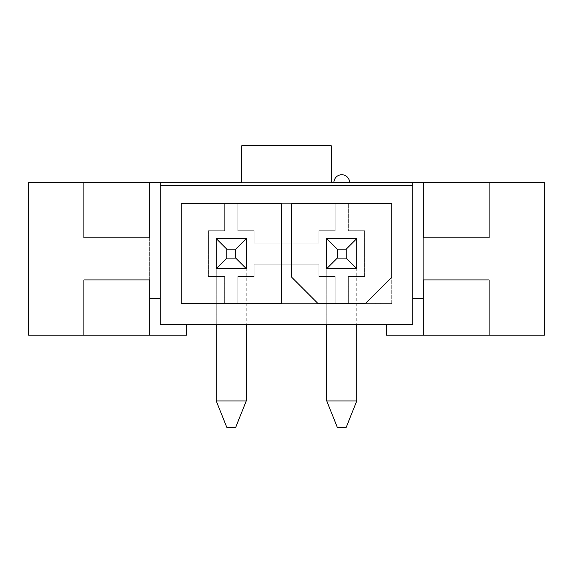 <?xml version="1.0" encoding="UTF-8"?>
<svg xmlns="http://www.w3.org/2000/svg" width="573" height="573" viewBox="0 0 573 573"><rect width="100%" height="100%" fill="white"/><g stroke="black" fill="none" stroke-linecap="round" stroke-linejoin="round"><path stroke-width="0.43" stroke-dasharray="2.87 2.15" d="M224.666 230.718L208.357 230.718L208.357 276.501L224.666 276.501L224.666 303.604L181.254 303.604L181.254 203.623L224.666 203.623L224.666 230.718L208.357 230.718L208.357 276.501L224.666 276.501L224.666 303.604L181.254 303.604L181.254 203.623L281.236 203.623L281.236 303.604L181.254 303.604L181.254 203.623L224.666 203.623L224.666 230.718M335.162 303.604L237.838 303.604L237.838 276.501L254.14 276.501L254.14 264.139L318.86 264.139L318.86 276.501L335.162 276.501L335.162 303.604L237.838 303.604L237.838 276.501L254.14 276.501L254.14 264.139L318.86 264.139L318.86 276.501L335.162 276.501L335.162 303.604M489.098 335.176L489.098 237.824L423.318 237.824L423.318 279.925L489.098 279.925L423.318 279.925L489.098 279.925L489.098 237.824L423.318 237.824L489.098 237.824L489.098 182.572M544.35 182.572L28.65 182.572L28.65 335.176L186.519 335.176L186.519 324.655L386.481 324.655L386.481 335.176L544.35 335.176L544.35 182.572M149.682 335.176L149.682 237.824L83.902 237.824L83.902 279.925L149.682 279.925L83.902 279.925L149.682 279.925L149.682 237.824L83.902 237.824L149.682 237.824L149.682 182.572M216.25 264.927L216.25 238.612L246.247 238.612L216.25 238.612L216.25 268.608L246.247 268.608L246.247 238.612L246.247 268.608L216.25 268.608L216.25 238.612L246.247 238.612L246.247 400.957L216.25 400.957L216.25 264.927L246.247 264.927M326.753 264.927L326.753 238.612L356.75 238.612L326.753 238.612L326.753 268.608L356.75 268.608L356.75 238.612L356.75 268.608L326.753 268.608L326.753 238.612L356.75 238.612L356.75 400.957L326.753 400.957L326.753 264.927L356.75 264.927M335.162 230.718L335.162 203.623L237.838 203.623L237.838 230.718L254.14 230.718L254.14 243.088L318.86 243.088L318.86 230.718L335.162 230.718L335.162 203.623L237.838 203.623L237.838 230.718L254.14 230.718L254.14 243.088L318.86 243.088L318.86 230.718L335.162 230.718M348.334 203.623L348.334 230.718L364.643 230.718L364.643 276.501L348.334 276.501L348.334 303.604L391.746 303.604L391.746 203.623L348.334 203.623L348.334 230.718L364.643 230.718L364.643 276.501L348.334 276.501L348.334 303.604L391.746 303.604L391.746 203.623L391.746 277.289L365.431 303.604L318.072 303.604L291.764 277.289L291.764 203.623L348.334 203.623M423.318 298.34L412.796 298.34L412.796 324.655L386.481 324.655M160.204 182.572L160.204 324.655L186.519 324.655M412.796 298.34L412.796 182.572M333.916 182.572L349.594 182.572L333.916 182.572A7.836 7.836 0 0 1 341.752 174.736A7.836 7.836 0 0 1 349.594 182.572M331.23 182.572L241.77 182.572L241.77 145.735L331.23 145.735L331.23 182.572M149.682 298.34L160.204 298.34M423.318 182.572L423.318 335.176M83.902 335.176L83.902 182.572M216.25 400.957L226.772 427.265L235.718 427.265L246.247 400.957M216.25 324.655L216.25 268.608L246.247 268.608L246.247 324.655M326.753 400.957L337.282 427.265L346.228 427.265L356.75 400.957M326.753 324.655L326.753 268.608L356.75 268.608L356.75 324.655"/><path stroke-width="0.86" d="M423.318 182.572L423.318 237.824L489.098 237.824L489.098 182.572L349.594 182.572A7.836 7.836 0 0 0 341.752 174.736A7.836 7.836 0 0 0 333.916 182.572L331.23 182.572L331.23 145.735L241.77 145.735L241.77 182.572L160.204 182.572L160.204 185.201L412.796 185.201L412.796 182.572M386.481 324.655L386.481 335.176L489.098 335.176L489.098 279.925L423.318 279.925L423.318 298.34L412.796 298.34M83.902 182.572L83.902 237.824L149.682 237.824L149.682 182.572L28.65 182.572L28.65 335.176L149.682 335.176L149.682 298.34L160.204 298.34M149.682 298.34L149.682 279.925L83.902 279.925L83.902 335.176M412.796 185.201L412.796 324.655L160.204 324.655L160.204 185.201M281.236 303.604L181.254 303.604L181.254 203.623L281.236 203.623L281.236 303.604M391.746 203.623L391.746 277.289L365.431 303.604L318.072 303.604L291.764 277.289L291.764 203.623L391.746 203.623M489.098 335.176L544.35 335.176L544.35 182.572L489.098 182.572M149.682 182.572L160.204 182.572M186.519 324.655L186.519 335.176L149.682 335.176M423.318 335.176L423.318 298.34M333.916 182.572L349.594 182.572M226.772 258.086L235.718 258.086L235.718 249.14L226.772 249.14L226.772 258.086L216.25 268.608L216.25 238.612L246.247 238.612L246.247 268.608L216.25 268.608M216.25 400.957L246.247 400.957L235.718 427.265L226.772 427.265L216.25 400.957L216.25 324.655M246.247 400.957L246.247 324.655M226.772 249.14L216.25 238.612M246.247 268.608L235.718 258.086M235.718 249.14L246.247 238.612M337.282 258.086L346.228 258.086L346.228 249.14L337.282 249.14L337.282 258.086L326.753 268.608L326.753 238.612L356.75 238.612L356.75 268.608L326.753 268.608M326.753 400.957L356.75 400.957L346.228 427.265L337.282 427.265L326.753 400.957L326.753 324.655M356.75 400.957L356.75 324.655M337.282 249.14L326.753 238.612M356.75 268.608L346.228 258.086M346.228 249.14L356.75 238.612"/></g></svg>
